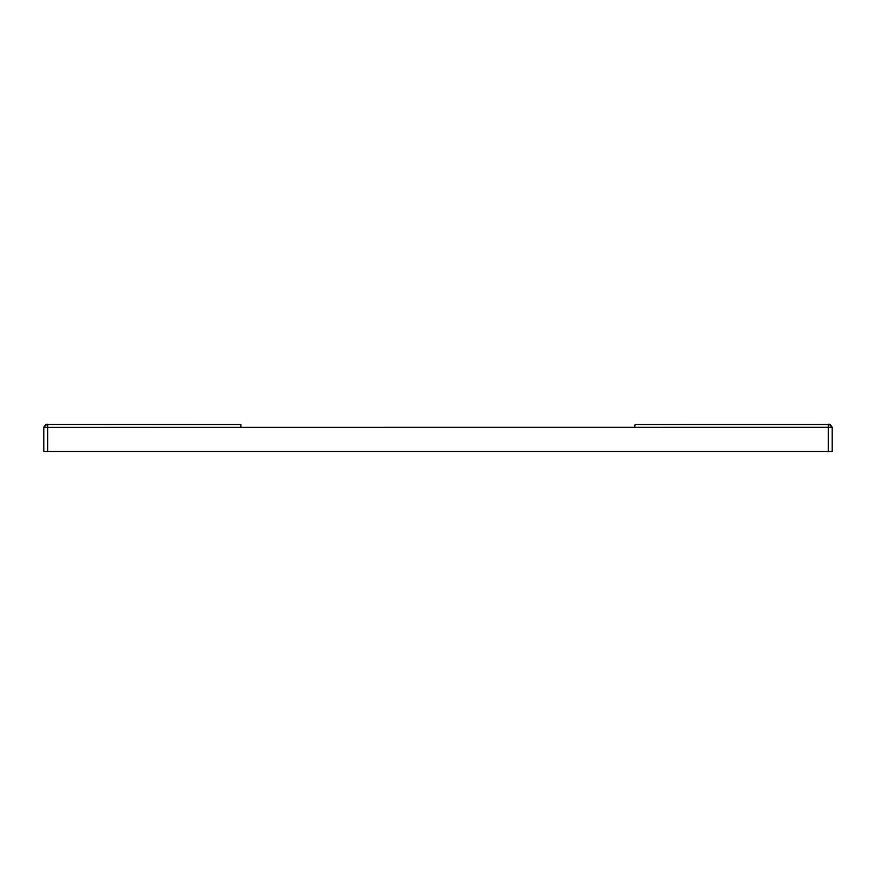 <?xml version="1.0" encoding="UTF-8"?>
<svg xmlns="http://www.w3.org/2000/svg" width="876" height="876" viewBox="0 0 876 876"><rect width="100%" height="100%" fill="white"/><g stroke="black" fill="none" stroke-linecap="round" stroke-linejoin="round"><path stroke-width="1.31" d="M43.8 427.357A2.814 2.814 -11.1 0 0 43.8 427.368L828.258 427.302L828.258 451.512L47.742 451.512L47.742 424.488L240.9 424.521L240.9 427.335M47.742 451.512L43.8 451.512L43.8 427.302L46.614 424.488L47.742 424.488C46.767 423.634 45.453 424.575 43.8 427.302M828.258 451.512L832.2 451.512L832.2 427.302L828.258 427.302L828.258 424.488L635.1 424.521L634.574 427.335M829.353 424.51L828.258 424.488C829.178 423.601 830.492 424.542 832.2 427.302L832.2 427.368A2.814 2.814 -168.9 0 1 832.2 427.368M829.386 424.488L832.2 427.302L829.386 424.488M240.9 424.521L47.742 424.488M812.304 427.302L801.332 427.302M635.1 424.521L828.258 424.488"/></g></svg>
